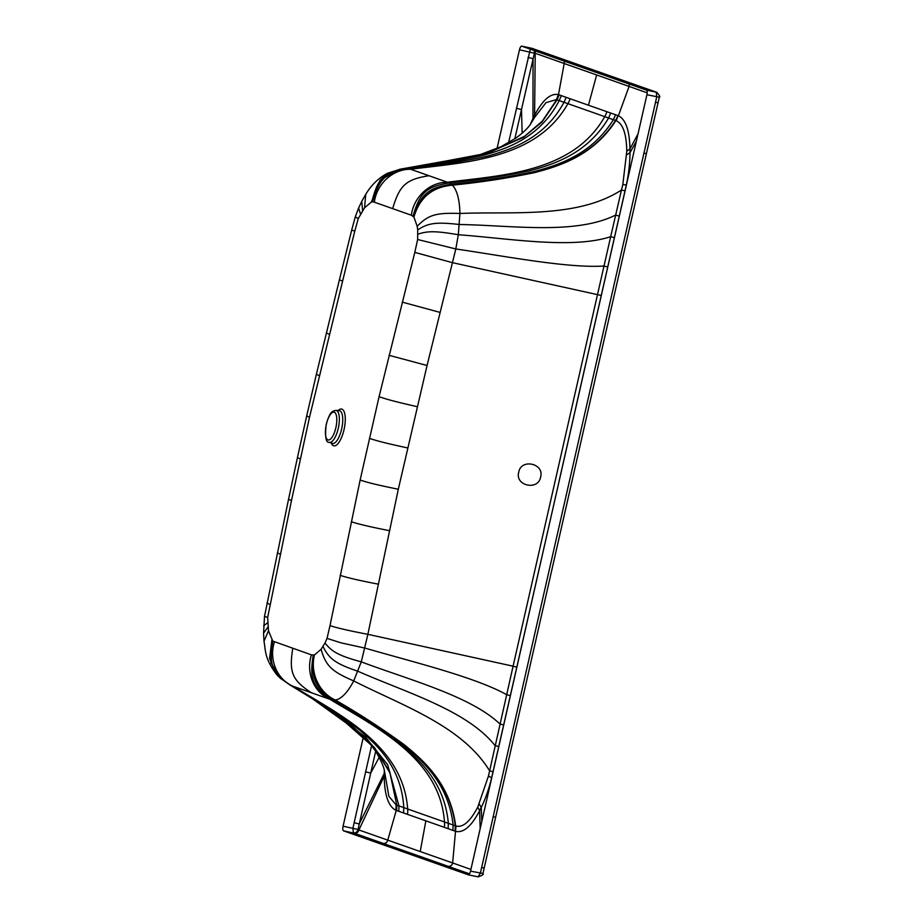 <?xml version="1.0" encoding="UTF-8"?>
<svg xmlns="http://www.w3.org/2000/svg" width="923" height="923" viewBox="0 0 923 923"><rect width="100%" height="100%" fill="white"/><g stroke="black" fill="none" stroke-linecap="round" stroke-linejoin="round"><path stroke-width="1.38" d="M363.454 736.531L343.079 826.2A4.234 1.488 -78.1 0 0 343.552 830.838L468.169 874.762A4.234 1.488 -78.1 0 0 468.238 874.785A4.234 1.488 -78.1 0 0 470.522 871.139L646.919 94.734A4.234 1.488 -78.1 0 0 646.446 90.096L521.83 46.173A4.234 1.488 -78.1 0 0 521.76 46.15A4.234 1.488 -78.1 0 0 519.476 49.796L497.036 148.545M646.446 90.096L656.265 92.162L656.749 96.788L480.352 873.193L478.068 876.85L468.238 874.785M656.795 92.312L626.763 81.743A4.027 3.761 109.4 0 0 626.313 81.616L531.521 48.204M626.313 81.616L656.703 92.288C659.553 95.334 660.418 96.996 659.31 97.273L646.412 153.622L643.839 153.206M530.333 49.161L508.55 142.765M379.157 757.379L370.723 773.082L357.997 829.685C357.247 832.038 355.701 833.111 353.382 832.892L352.898 828.266L371.542 745.819M647.196 92.819L534.452 53.003L521.483 109.549L522.153 133.189M337.033 714.69L338.233 715.533C355.02 726.747 372.177 744.076 377.945 755.233C381.787 762.271 383.956 767.498 384.441 770.913L388.895 796.376L396.129 804.925L395.898 810.279C388.56 806.656 384.66 795.603 384.222 777.131L384.28 770.151M357.997 829.685L358.92 829.985C358.193 832.35 356.659 833.434 354.317 833.227L343.552 830.838M354.109 822.693L359.185 823.962L384.706 772.551M385.041 774.362L358.92 829.985L452.651 862.959A4.027 3.761 -70.6 0 1 448.036 866.282L354.317 833.227M448.036 866.282L469.495 873.839M655.422 102.338L657.718 102.626M564.08 61.068A4.027 3.761 109.4 0 1 564.184 63.618L558.484 94.642C550.696 92.946 542.736 99.822 534.59 115.26L535.248 50.903M561.426 58.737A4.027 3.761 109.4 0 1 561.876 58.864L532.594 48.561M534.059 118.467L534.59 115.26L532.963 118.536L533.056 58.68L527.979 57.411M532.986 120.267L532.963 118.536L530.287 124.513M396.129 804.925L396.255 810.417L387.775 840.08A4.027 3.761 -70.6 0 1 383.16 843.403M420.219 851.525L425.861 820.835L444.263 827.32A17.802 16.649 -70.6 0 0 444.471 821.978L403.778 807.625L403.57 812.99L396.255 810.417M342.433 281.053L339.41 279.796L351.721 229.965L354.744 231.212L309.505 417.242L291.472 500.624L267.658 617.452L268.489 630.697L272.77 641.081L311.432 654.869L314.362 654.984C309.828 673.005 318.966 692.827 335.222 700.107C358.828 713.641 381.753 728.512 404.009 744.711C424.511 761.279 450.182 784.596 455.281 825.773L455.985 826.027C462.988 827.804 470.245 821.482 477.779 807.06L488.44 776.105L513.084 666.187L367.885 634.32L361.274 661.872L353.728 680.909C347.648 692.423 341.556 698.803 335.418 700.072L329.926 699.299C376.33 727.451 440.086 758.406 444.471 821.978L453.147 825.012L452.939 830.4L455.812 831.404C463.565 833.077 471.491 826.2 479.602 810.752L481.229 807.475C485.544 798.591 489.04 788.6 491.705 777.501L559.084 481.333M470.915 869.431L452.651 862.959L455.985 826.027M483.86 867.908L481.552 867.632M628.955 83.935A4.027 3.761 109.4 0 1 629.071 86.485L618.398 115.756C625.702 119.379 629.555 130.42 629.971 148.891L629.982 152.733C629.913 163.152 628.69 173.928 626.302 185.096L614.395 237.649L610.68 236.692L604 266.032L607.726 266.989L559.038 481.31M626.44 184.865L622.806 184.681L626.786 151.153C626.463 133.904 622.944 123.751 616.229 120.705L618.052 115.617L615.526 120.475L618.052 115.617M616.229 120.705L615.895 120.601C593.443 155.387 560.053 166.036 534.232 172.693C506.981 178.301 479.706 182.466 452.397 185.165C432.437 186.896 419.607 197.545 413.919 217.09L411.312 215.209L374.323 202.172C376.861 183.642 392.875 169.071 410.585 169.244L449.282 182.892L452.397 185.165C457.093 190.242 459.596 199.68 459.919 213.467C512.23 211.263 577.117 218.728 621.456 190.034L622.806 184.681M596.627 75.051L588.447 105.199L570.033 98.715A17.802 16.649 109.4 0 1 567.899 103.653L608.592 118.006L610.726 113.056L617.683 115.49M404.932 168.436L410.585 169.244C464.973 162.252 536.344 159.679 567.899 103.653L559.2 100.619L561.369 95.634L558.484 94.642L556.373 99.603L546.001 102.649L534.752 117.209M401.77 168.909L380.876 179.397L371.369 202.091L380.068 180.204L399.613 169.29L485.717 153.899L523.422 137.342L541.928 122.067L557.054 99.857L556.373 99.603M412.269 167.398L488.394 152.987L524.633 136.258L542.263 121.213L556.684 99.719L558.842 94.746M354.744 231.212L358.274 218.566L364.573 207.767L365.727 194.372C371.3 185.027 378.568 177.989 387.533 173.247L400.547 169.117M364.573 207.767L371.369 202.091M362.543 210.467L361.758 201.352L358.609 208.01L360.466 213.94M267.889 627.086L263.563 633.224L264.001 641.22C265.732 650.703 264.359 658.422 276.9 674.863L269.574 658.584L271.881 639.951M268.489 630.697L264.001 641.22M271.927 640.031L269.689 658.93L276.912 674.875M398.771 811.305L398.967 805.917L396.809 805.156L389.852 772.055L374.253 747.307L335.822 713.848L375.096 748.541L389.933 772.863L396.809 805.156L396.625 810.556M311.432 654.869C305.686 672.729 313.843 692.377 329.926 699.299L291.299 685.651C314.258 698.653 336.364 712.925 357.639 728.489C377.046 744.573 401.517 767.371 403.778 807.625L398.967 805.917L387.66 764.729L365.37 736.842L312.539 698.792L289.949 684.97M274.431 641.831C268.708 659.691 276.946 679.363 293.11 686.32C339.514 714.471 403.27 745.426 407.654 808.998A17.802 16.649 -70.6 0 1 407.447 814.34L403.57 812.99M313.209 655.342C309.367 679.559 312.609 687.312 331.819 699.946C355.136 713.064 377.692 727.497 399.474 743.246C419.4 759.502 444.678 782.577 448.347 823.339L448.14 828.692L444.263 827.32M455.085 831.162L455.281 825.773L453.147 825.012C448.497 783.939 422.919 760.748 402.59 744.342C380.461 728.351 357.639 713.641 334.114 700.211C314.616 687.312 311.132 679.582 313.912 655.168M314.362 654.984L314.431 654.961C309.955 672.971 319.139 692.781 335.418 700.072C359.035 713.629 381.984 728.512 404.262 744.746C424.799 761.348 450.47 784.723 455.65 825.9L455.454 831.288M491.728 777.789L488.44 776.105M625.044 190.819L621.456 190.034L610.68 236.692C571.868 249.337 509.254 238.457 458.316 234.73L459.919 213.467C435.921 212.59 428.226 214.897 417.184 226.32L417.704 229.908C428.307 222.916 436.221 221.889 459.527 224.508C511.192 225.281 575.202 235.169 615.549 215.105L619.298 216.097M615.537 114.729L613.38 119.713L615.526 120.475C593.154 155.306 559.776 165.921 534.002 172.555C506.796 178.151 479.545 182.304 452.247 185.015C432.299 186.746 419.515 197.418 413.873 217.02M413.031 215.959C420.034 192.434 426.357 186.677 449.282 182.892C476.164 180.366 502.908 176.351 529.525 170.847C554.665 164.121 587.616 153.391 608.592 118.006L613.38 119.713C591.447 154.752 558.184 165.332 532.64 171.943C505.631 177.447 478.529 181.531 451.359 184.196C428.064 188.004 421.557 193.565 413.562 216.57M411.312 215.209C413.839 196.68 429.783 182.073 447.413 182.223C501.789 175.232 573.171 172.659 604.727 116.633A17.802 16.649 109.4 0 0 606.849 111.695L610.726 113.056M371.438 202.056L372.592 201.71C379.48 178.127 385.779 172.382 408.762 168.609C435.275 165.955 461.581 161.779 487.679 156.091C512.311 149.191 544.466 138.173 564.022 102.291L566.157 97.342L570.033 98.715M559.223 94.873L557.054 99.857L559.2 100.619C540.44 136.766 508.954 147.98 484.563 154.995C458.719 160.902 432.61 165.344 406.27 168.298L405.128 168.401L406.27 168.298C383.668 172.359 377.749 178.116 371.888 201.883M389.056 355.32L427.061 365.496L398.309 489.259L367.885 634.32C349.194 630.767 336.56 627.859 330.007 625.609L360.132 480.064L379.065 396.728L414.796 252.383L417.646 239.495L417.704 229.908M417.184 226.32L413.919 217.09M372.592 201.71L374.323 202.172M330.007 625.609L327.03 638.381L325 643.031L321.1 649.25L314.431 654.961M358.286 218.566L355.286 216.882L358.609 208.01M267.658 617.452L264.509 616.414L263.563 633.247M267.578 622.794L263.655 625.863M272.25 640.481L270.924 662.899L280.373 678.267L290.018 685.016M272.77 641.081C268.801 665.252 272.043 673.017 291.299 685.651L290.053 685.039M321.1 649.25C325.773 665.806 331.669 671.517 353.728 680.909C400.121 704.722 461.996 725.432 489.525 770.717L493.044 771.813M325 643.031C332.084 652.03 339.295 655.803 361.274 661.872C408.981 679.79 470.407 695.965 499.966 724.013L503.681 724.97M327.03 638.381L340.945 642.835L365.127 648.131C412.766 661.987 474.78 676.94 506.623 694.673L510.338 695.63M516.811 667.156L513.084 666.187L604 266.032C567.599 268.362 504.973 256.132 455.812 248.968L458.316 234.73C435.818 230.923 427.787 230.831 417.888 234.188M417.646 239.495L455.812 248.968L427.061 365.496M540.613 477.041C538.317 490.99 514.734 485.844 518.738 472.218C521.01 458.2 544.582 463.45 540.613 477.041M323.05 646.538C329.211 659.068 335.834 663.764 358.02 671.298C405.116 692.204 467.269 710.249 495.028 745.588L498.789 746.534M659.057 97.146L646.919 94.734M521.83 46.173L532.121 48.365L521.76 46.15M519.476 49.796L534.336 53.188M357.974 829.454L343.079 826.2M365.635 771.813L370.723 773.082L375.626 751.507M514.826 138.831L521.483 109.549L516.384 108.279M468.169 874.762L477.999 876.827M470.522 871.139L482.694 873.423M534.452 53.003L534.313 50.569M425.861 820.835L407.447 814.34M452.939 830.4L448.14 828.692M478.068 876.85C482.406 875.431 484.033 874.335 482.948 873.55L495.663 817.167L493.078 816.751M636.362 141.219L629.982 152.733L626.763 154.718M626.786 151.153L629.971 148.891L638.012 133.916M588.447 105.199L606.849 111.695M561.369 95.634L566.157 97.342M477.779 807.06L479.602 810.752L480.179 828.646M481.829 821.366L481.229 807.475L479.245 804.014M607.726 266.989L614.395 237.649M331.299 443.04A18.795 6.611 -78.1 0 0 333.584 445.751A18.795 6.611 -78.1 0 0 344.025 429.656A18.795 6.611 -78.1 0 0 341.902 409.131A18.795 6.611 -78.1 0 0 338.118 410.573M341.625 429.057A16.741 5.884 101.9 0 1 332.338 443.398A16.741 5.884 101.9 0 1 332.326 443.386L329.211 442.313A16.326 5.734 -78.1 0 0 329.211 442.313A16.326 5.734 -78.1 0 0 338.268 428.33A16.326 5.734 -78.1 0 0 336.434 410.493A16.326 5.734 -78.1 0 0 335.926 410.389L339.214 410.654A16.741 5.884 101.9 0 1 339.733 410.77A16.741 5.884 101.9 0 1 341.625 429.057M325.519 434.675A14.226 4.996 -78.1 0 0 330.019 439.486A14.226 4.996 -78.1 0 0 335.857 427.718A14.226 4.996 -78.1 0 0 335.834 413.885A14.226 4.996 -78.1 0 0 329.973 415.05A14.226 4.996 -78.1 0 0 326.35 424.361A14.226 4.996 -78.1 0 0 325.519 434.675M300.298 458.973L297.437 457.635L306.678 415.961L309.505 417.242M319.231 375.626L316.358 374.38L339.41 279.796M329.269 334.241L326.327 332.995M291.472 500.624L288.553 499.239L264.509 616.402M280.373 554.25L277.385 552.831M269.954 604.438L266.966 603.019M414.796 252.383L452.328 262.64L601.254 295.464M392.644 208.679C399.601 185.165 405.924 179.431 428.826 175.751M402.209 302.121L440.213 312.447M379.065 396.728C387.764 399.659 395.979 401.805 417.081 406.662M407.458 447.909C386.345 443.305 378.13 441.24 369.385 438.356M360.132 480.064C368.854 482.902 377.103 484.887 398.309 489.259M351.259 521.703C357.986 524.01 370.746 526.998 389.529 530.69M340.137 575.317C346.817 577.613 359.589 580.567 378.476 584.19M292.776 648.292C288.899 672.452 292.164 680.193 311.374 692.723M626.763 81.743L561.876 58.864M533.044 48.688L532.121 48.365M646.412 153.622L495.663 817.167M401.736 168.921L438.067 163.544L479.152 154.949L501.166 146.653L516.13 137.919C522.868 132.912 527.529 128.505 530.148 124.709L534.763 117.186M361.747 201.376L365.716 194.372M335.926 410.389C333.215 411.37 330.538 409.454 326.223 424.303C324.861 436.879 325.865 442.878 329.211 442.313M306.678 415.961L316.358 374.38M351.721 229.965L355.286 216.87M297.437 457.635L288.553 499.239M277.338 675.336L280.373 678.267M335.822 713.848L312.539 698.792"/></g></svg>
